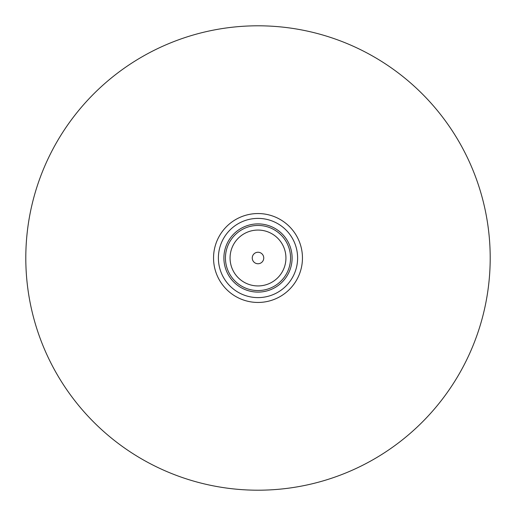 <?xml version="1.0" encoding="UTF-8"?>
<svg xmlns="http://www.w3.org/2000/svg" width="516" height="516" viewBox="0 0 516 516"><rect width="100%" height="100%" fill="white"/><g stroke="black" fill="none" stroke-linecap="round" stroke-linejoin="round"><path stroke-width="0.77" d="M297.609 258A39.609 39.609 0 0 1 258 297.609A39.609 39.609 0 0 1 218.391 258A39.609 39.609 0 0 1 258 218.391A39.609 39.609 0 0 1 297.609 258M292.108 258A34.108 34.108 0 0 1 258 292.108A34.108 34.108 0 0 1 223.892 258A34.108 34.108 0 0 1 258 223.892A34.108 34.108 0 0 1 292.108 258A34.108 34.108 0 0 1 258 292.108A34.108 34.108 0 0 1 223.892 258M285.935 258A27.935 27.935 0 0 0 258 230.065A27.935 27.935 0 0 0 230.065 258A27.935 27.935 0 0 0 258 285.935A27.935 27.935 0 0 0 285.935 258M263.747 258A5.747 5.747 0 0 0 258 252.253A5.747 5.747 0 0 0 252.253 258A5.747 5.747 0 0 0 258 263.747A5.747 5.747 0 0 0 263.747 258M213.547 258A44.453 44.453 0 0 0 258 302.453A44.453 44.453 0 0 0 302.453 258A44.453 44.453 0 0 0 258 213.547A44.453 44.453 0 0 0 213.547 258M490.2 258A232.2 232.2 0 0 1 258 490.2A232.2 232.2 0 0 1 25.8 258A232.2 232.2 0 0 1 258 25.8A232.2 232.2 0 0 1 490.2 258M225.44 258A32.56 32.56 0 0 0 258 290.56A32.56 32.56 0 0 0 290.56 258A32.56 32.56 0 0 0 258 225.44A32.56 32.56 0 0 0 225.44 258"/></g></svg>
